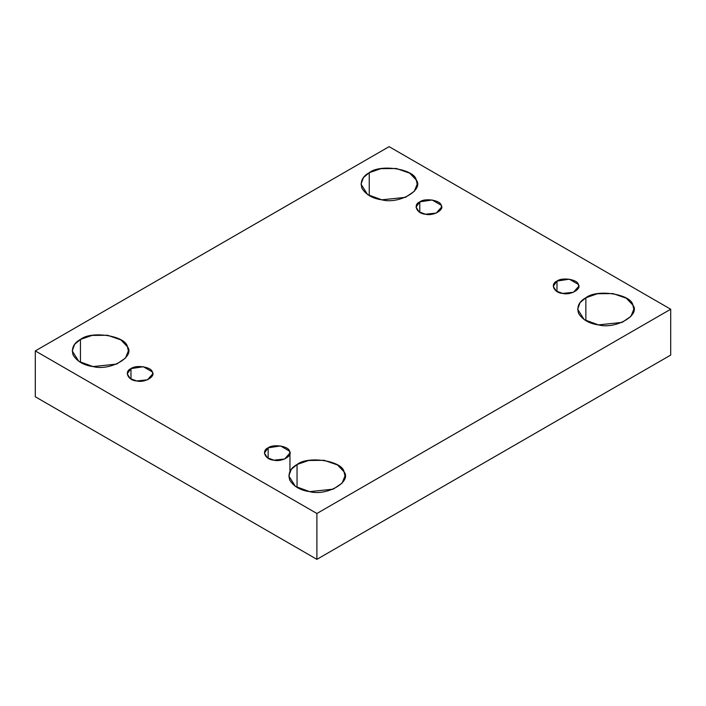 <?xml version="1.0" encoding="UTF-8"?>
<svg xmlns="http://www.w3.org/2000/svg" width="706" height="706" viewBox="0 0 706 706"><rect width="100%" height="100%" fill="white"/><g stroke="black" fill="none" stroke-linecap="round" stroke-linejoin="round"><path stroke-width="1.06" d="M419.788 201.881L416.055 207.096L419.055 211.844L425.515 214.218L436.255 213.08L441.577 207.096L441.144 205.19L432.116 199.974L419.788 201.881L419.788 212.303L419.788 201.881C424.73 197.777 440.42 200.213 441.144 205.19C444.833 209.708 433.343 216.345 425.515 214.218C416.884 213.794 412.683 204.74 419.788 201.881M369.247 195.633L369.247 172.705L363.458 177.568L361.022 184.169L367.632 194.618L381.831 199.824L405.482 197.336L414.316 191.3L417.184 184.169L416.222 179.968L409.709 173.155L396.366 168.505L380.799 168.681L369.247 172.705L369.247 195.633M80.431 362.381L80.431 339.454L74.642 344.307L72.206 350.917L78.816 361.366L93.016 366.573L116.658 364.084L125.5 358.048L128.368 350.917L127.407 346.717L120.894 339.904L107.55 335.253L91.974 335.429L80.431 339.454L80.431 362.381M130.972 368.629L127.23 373.845L130.239 378.592L136.69 380.958L147.439 379.828L152.761 373.845L152.328 371.938L143.3 366.723L130.972 368.629L130.972 379.051L130.972 368.629C135.914 364.525 151.605 366.952 152.328 371.938C156.008 376.457 144.527 383.084 136.69 380.958C128.068 380.543 123.868 371.488 130.972 368.629M268.156 447.833L264.423 453.049L267.424 457.797L273.884 460.171L284.633 459.032L289.945 453.049L289.513 451.143L280.485 445.927L268.156 447.833L268.156 458.256L268.156 447.833C273.098 443.73 288.789 446.166 289.513 451.143C293.202 455.661 281.712 462.298 273.884 460.171C265.253 459.747 261.052 450.693 268.156 447.833M297.041 487.44L297.041 464.513L291.251 469.375L288.816 475.976L295.426 486.425L309.634 491.632L333.276 489.143L342.11 483.116L344.978 475.976L344.025 471.776L337.503 464.963L324.169 460.312L308.593 460.488L297.041 464.513L297.041 487.44M585.856 320.692L585.856 297.764L580.067 302.627L577.632 309.228L584.241 319.677L598.45 324.892L622.092 322.395L630.935 316.367L633.794 309.228L632.841 305.036L626.319 298.214L612.985 293.572L597.408 293.74L585.856 297.764L585.856 320.692M556.981 281.094L553.239 286.301L556.24 291.048L562.7 293.422L573.448 292.284L578.77 286.301L578.329 284.394L569.31 279.179L556.981 281.094L556.981 291.507L556.981 281.094C561.914 276.99 577.605 279.417 578.329 284.394C582.018 288.913 570.527 295.549 562.7 293.422C554.078 292.999 549.868 283.944 556.981 281.094M670.7 355.083L670.7 309.228L316.897 513.491L316.897 559.346L670.7 355.083L316.897 559.346L316.897 513.491L670.7 309.228L670.7 355.083M35.3 396.772L35.3 350.917L389.103 146.654L670.7 309.228L389.103 146.654L35.3 350.917L316.897 513.491L35.3 350.917L35.3 396.772L316.897 559.346L35.3 396.772M585.856 297.764C596.729 288.736 631.243 294.075 632.841 305.036C640.951 314.982 615.676 329.57 598.45 324.892C589.316 323.657 582.697 319.836 578.593 313.429C576.59 306.686 579.017 301.462 585.856 297.764M297.041 464.513C307.913 455.485 342.428 460.824 344.025 471.776C352.126 481.73 326.86 496.318 309.634 491.632C300.5 490.405 293.881 486.584 289.778 480.168C287.774 473.435 290.201 468.21 297.041 464.513M80.431 339.454C91.295 330.426 125.818 335.765 127.407 346.717C135.517 356.662 110.242 371.259 93.016 366.573C83.882 365.346 77.263 361.525 73.159 355.109C71.165 348.376 73.583 343.151 80.431 339.454M369.247 172.705C380.11 163.677 414.634 169.016 416.222 179.968C424.332 189.923 399.066 204.511 381.831 199.824C372.706 198.598 366.087 194.777 361.975 188.361C359.981 181.627 362.407 176.403 369.247 172.705M289.945 453.049L289.945 471.414"/></g></svg>
